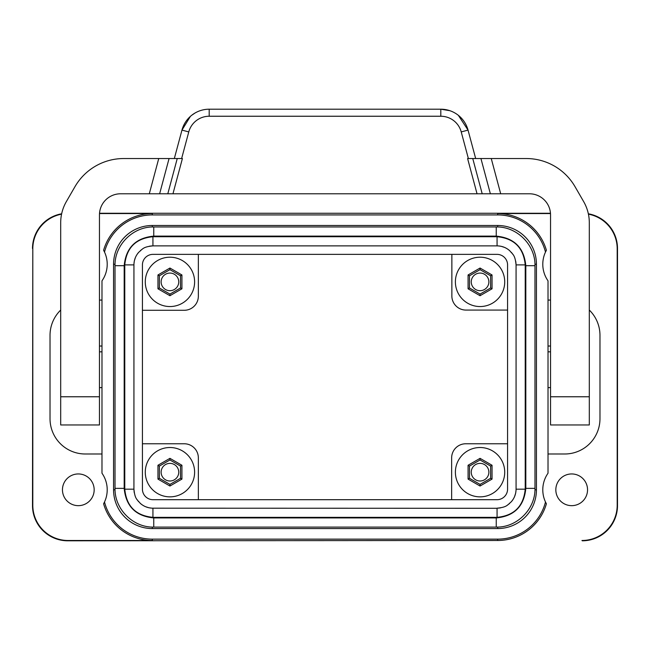 <?xml version="1.0" encoding="UTF-8"?>
<svg xmlns="http://www.w3.org/2000/svg" width="650" height="650" viewBox="0 0 650 650"><rect width="100%" height="100%" fill="white"/><g stroke="black" fill="none" stroke-linecap="round" stroke-linejoin="round"><path stroke-width="0.97" d="M497.681 225.493A38.764 38.764 0 0 1 536.445 264.257L536.445 489.799A38.764 38.764 0 0 1 497.681 528.564L152.319 528.564A38.764 38.764 0 0 1 113.555 489.799L113.555 264.257A38.764 38.764 0 0 1 152.319 225.493L497.681 225.493L497.681 226.988M101.985 300.072L99.458 300.072M152.994 499.696A10.571 10.571 135 0 1 142.423 489.125L142.423 264.94A10.571 10.571 45 0 1 152.994 254.361L497.006 254.361A10.571 10.571 135 0 1 507.577 264.94L507.577 489.125A10.571 10.571 -135 0 1 497.006 499.696L152.994 499.696M99.458 346.019L101.985 346.019M546.398 250.266A28.901 28.901 0 0 0 545.488 252.07A49.335 49.335 0 0 0 497.681 214.922L497.681 213.566A50.692 50.692 0 0 1 546.398 250.266L545.488 252.07A28.901 28.901 0 0 0 548.015 280.832L548.015 473.224A28.901 28.901 0 0 0 546.398 503.791L545.488 501.995A49.335 49.335 0 0 1 497.681 539.142L152.319 539.142A49.335 49.335 0 0 1 104.512 501.995A28.901 28.901 0 0 0 101.985 473.224L101.985 280.832A28.901 28.901 0 0 0 103.602 250.266L104.512 252.07A49.335 49.335 0 0 1 152.319 214.922L152.319 213.566A50.692 50.692 0 0 0 103.602 250.266M60.694 310.058A35.319 35.238 -97.5 0 0 50.026 335.368L50.026 418.698A35.319 35.238 -82.5 0 0 85.248 453.993L101.985 453.993M451.864 254.361L451.864 295.977A14.097 14.097 0 0 0 465.961 310.074L507.577 310.074M198.347 254.361L198.347 296.189A14.097 14.097 -135 0 1 184.251 310.286L142.423 310.286M152.319 539.142L152.319 540.491A50.692 50.692 0 0 1 103.602 503.791L104.512 501.995A28.901 28.901 0 0 1 103.602 503.791M61.571 214.167A35.246 35.238 -135 0 0 32.809 248.812L32.5 505.562A35.246 35.238 -45 0 0 67.738 540.8L497.681 540.491A50.692 50.692 0 0 0 546.398 503.791M152.319 540.491L68.047 540.491A35.246 35.238 -45 0 1 32.809 505.253L32.809 248.812M516.027 263.656L515.718 261.243M512.996 254.516L511.379 252.371M509.616 250.599L507.626 249.072M505.643 247.918L505.188 247.691M504.489 247.382L501.288 246.35M500.996 246.285L498.339 245.911M498.282 508.154L500.695 507.837M507.423 505.123L509.567 503.506M511.339 501.735L512.866 499.744M514.02 497.77L514.247 497.307M514.556 496.616L515.596 493.415M515.661 493.114L516.027 490.466M133.973 490.401L134.282 492.814M137.004 499.541L138.621 501.686M140.384 503.466L142.374 504.993M144.357 506.147L144.812 506.366M145.511 506.683L148.712 507.715M149.004 507.78L151.661 508.146M151.718 245.911L149.305 246.22M142.374 249.072L140.433 250.559M138.661 252.33L137.134 254.321M135.98 256.295L135.752 256.758M135.436 257.465L134.404 260.65M134.339 260.942L133.973 263.599M62.457 489.799A15.86 15.86 0 0 0 78.317 505.659A15.86 15.86 0 0 0 94.169 489.799A15.86 15.86 0 0 0 78.317 473.948A15.86 15.86 0 0 0 62.457 489.799M99.499 213.566L152.319 213.566M198.347 499.696L198.347 457.868A14.097 14.097 -45 0 0 184.251 443.771L142.423 443.771M581.953 540.491A35.246 35.238 -135 0 0 617.191 505.253L617.191 248.812A35.246 35.238 -45 0 0 588.429 214.167M588.356 213.793A35.246 35.238 -45 0 1 617.5 248.503L617.5 505.562A35.246 35.238 45 0 1 582.262 540.8M32.5 248.503A35.246 35.238 -135 0 1 61.644 213.793M451.652 499.696L451.652 457.868A14.097 14.097 -135 0 1 465.749 443.771L507.577 443.771M99.523 213.265L550.477 213.265M589.306 310.058A35.319 35.238 -82.5 0 1 599.974 335.368L599.974 418.698A35.319 35.238 -97.5 0 1 564.753 453.993L548.015 453.993M548.015 346.019L550.542 346.019M548.015 387.603L550.542 387.603M548.015 300.072L550.542 300.072M101.985 387.603L99.458 387.603M587.543 489.799A15.86 15.86 0 0 1 571.683 505.659A15.86 15.86 0 0 1 555.831 489.799A15.86 15.86 0 0 1 571.683 473.948A15.86 15.86 0 0 1 587.543 489.799M497.681 213.566L550.501 213.566M497.681 214.922L152.319 214.922M169.942 257.213A24.668 24.668 0 0 0 145.275 281.881A24.668 24.668 0 0 0 169.942 306.548A24.668 24.668 0 0 0 194.61 281.881A24.668 24.668 0 0 0 169.942 257.213M157.958 288.795L169.942 295.717L181.919 288.795L181.919 274.966L169.942 268.044L157.958 274.966L157.958 288.795L159.364 287.983L169.942 294.084L180.513 287.983L180.513 275.779L181.919 274.966M180.513 287.983L181.919 288.795M180.513 275.779L169.942 269.669L169.942 268.044M169.942 290.688A8.807 8.807 0 0 0 178.75 281.881A8.807 8.807 0 0 0 169.942 273.073A8.807 8.807 0 0 0 161.127 281.881A8.807 8.807 0 0 0 169.942 290.688M169.942 295.717L169.942 294.084M169.942 269.669L159.364 275.779L159.364 287.983M159.364 275.779L157.958 274.966M480.058 257.213A24.668 24.668 0 0 0 455.39 281.881A24.668 24.668 0 0 0 480.058 306.548A24.668 24.668 0 0 0 504.725 281.881A24.668 24.668 0 0 0 480.058 257.213M468.081 288.795L480.058 295.717L492.042 288.795L492.042 274.966L480.058 268.044L468.081 274.966L468.081 288.795L469.487 287.983L480.058 294.084L490.636 287.983L490.636 275.779L492.042 274.966M490.636 287.983L492.042 288.795M490.636 275.779L480.058 269.669L480.058 268.044M480.058 290.688A8.807 8.807 0 0 0 488.873 281.881A8.807 8.807 0 0 0 480.058 273.073A8.807 8.807 0 0 0 471.25 281.881A8.807 8.807 0 0 0 480.058 290.688M480.058 295.717L480.058 294.084M480.058 269.669L469.487 275.779L469.487 287.983M469.487 275.779L468.081 274.966M169.942 447.517A24.668 24.668 0 0 0 145.275 472.184A24.668 24.668 0 0 0 169.942 496.852A24.668 24.668 0 0 0 194.61 472.184A24.668 24.668 0 0 0 169.942 447.517M157.958 479.099L169.942 486.021L181.919 479.099L181.919 465.262L169.942 458.348L157.958 465.262L157.958 479.099L159.364 478.286L169.942 484.388L180.513 478.286L180.513 466.074L181.919 465.262M180.513 478.286L181.919 479.099M180.513 466.074L169.942 459.973L169.942 458.348M169.942 480.992A8.807 8.807 0 0 0 178.75 472.184A8.807 8.807 0 0 0 169.942 463.369A8.807 8.807 0 0 0 161.127 472.184A8.807 8.807 0 0 0 169.942 480.992M169.942 486.021L169.942 484.388M169.942 459.973L159.364 466.074L159.364 478.286M159.364 466.074L157.958 465.262M480.058 447.517A24.668 24.668 0 0 0 455.39 472.184A24.668 24.668 0 0 0 480.058 496.852A24.668 24.668 0 0 0 504.725 472.184A24.668 24.668 0 0 0 480.058 447.517M468.081 479.099L480.058 486.021L492.042 479.099L492.042 465.262L480.058 458.348L468.081 465.262L468.081 479.099L469.487 478.286L480.058 484.388L490.636 478.286L490.636 466.074L492.042 465.262M490.636 478.286L492.042 479.099M490.636 466.074L480.058 459.973L480.058 458.348M480.058 480.992A8.807 8.807 0 0 0 488.873 472.184A8.807 8.807 0 0 0 480.058 463.369A8.807 8.807 0 0 0 471.25 472.184A8.807 8.807 0 0 0 480.058 480.992M480.058 486.021L480.058 484.388M480.058 459.973L469.487 466.074L469.487 478.286M469.487 466.074L468.081 465.262M133.843 264.883L133.933 264.883C133.989 260.114 135.574 255.921 138.686 252.314C142.699 248.991 143.008 246.838 152.937 245.879L497.063 245.879L497.063 236.714L152.937 236.714C135.834 238.379 126.441 247.772 124.776 264.883L124.776 489.182L133.933 489.182L133.941 264.883L124.776 264.883M525.224 489.182L525.224 264.883L516.067 264.883L516.067 489.182C516.011 493.951 514.426 498.136 511.314 501.751C507.301 505.066 506.992 507.227 497.063 508.186L497.063 517.343C514.166 515.678 523.559 506.293 525.224 489.182L516.067 489.182M152.937 245.781L152.937 236.714M497.063 508.284L152.937 508.186L152.937 517.343L497.063 517.343M534.974 488.361L525.817 488.361L525.817 265.696L534.974 265.696L534.983 488.361C535.519 509.064 516.945 527.637 496.243 527.101L496.243 517.936C514.207 516.189 524.071 506.334 525.817 488.361M153.757 226.964L496.243 226.964L496.243 236.121L153.757 236.121C135.793 237.876 125.929 247.731 124.183 265.696L115.026 265.696C114.481 244.993 133.055 226.419 153.757 226.964L153.757 236.121M115.017 265.696L115.017 488.361L124.183 488.361C125.929 506.334 135.793 516.189 153.757 517.936L496.243 517.936M115.017 488.361C114.481 509.064 133.055 527.646 153.757 527.101L153.757 517.936M516.059 264.883C515.101 254.954 512.947 254.637 509.632 250.624C506.017 247.512 501.824 245.936 497.063 245.879L497.063 245.781M133.941 489.182C134.899 499.111 137.053 499.419 140.368 503.441C143.983 506.545 148.176 508.129 152.937 508.186L152.937 508.284M149.305 193.781L158.746 158.535L123.768 158.535A56.388 56.388 0 0 0 74.937 186.729L66.357 201.589A42.291 42.291 0 0 0 60.694 222.731L60.694 424.962L99.458 424.962L99.458 214.922A21.141 21.141 0 0 1 120.599 193.781L167.806 193.781L177.247 158.535L182.406 158.535L172.965 193.781L477.035 193.781L467.594 158.535L491.254 158.535L500.695 193.781L529.401 193.781A21.141 21.141 0 0 1 550.542 214.922L550.542 424.962L589.306 424.962L589.306 222.731A42.291 42.291 0 0 0 583.643 201.589L575.063 186.729A56.388 56.388 0 0 0 526.232 158.535L491.254 158.535M158.746 158.535L177.247 158.535M480.935 158.535L490.376 193.781L500.695 193.781M490.376 193.781L477.035 193.781M172.965 193.781L167.806 193.781M195.032 113.011L191.661 115.31M190.385 116.391L181.959 130.097L174.338 158.535M468.366 158.535L461.232 131.918L468.041 130.097L458.339 115.31M449.881 110.703L440.806 109.2A28.194 28.194 0 0 1 468.041 130.097L475.662 158.535M188.768 131.918A21.141 21.141 0 0 1 209.194 116.244L209.194 109.2A28.194 28.194 0 0 0 181.959 130.097L188.768 131.918L181.634 158.535M209.194 109.2L440.806 109.2L440.806 116.244L209.194 116.244M497.681 539.142L497.681 540.491M548.015 351.837L550.542 351.837M99.458 351.837L101.985 351.837M124.776 489.182C126.441 506.293 135.826 515.678 152.937 517.343M525.224 264.883C523.559 247.772 514.174 238.387 497.063 236.714M525.817 265.696C524.071 247.731 514.207 237.876 496.243 236.121M124.183 265.696L124.183 488.361M159.624 193.781L169.065 158.535M482.194 193.781L472.753 158.535M461.232 131.918A21.141 21.141 0 0 0 440.806 116.244M589.306 396.768L550.542 396.768M60.694 396.768L99.458 396.768M536.445 264.257L534.95 264.257M536.445 489.799L534.95 489.799M497.681 527.077L497.681 528.564M152.319 528.564L152.319 527.077M113.555 489.799L115.05 489.799M115.05 264.257L113.555 264.257M152.319 226.988L152.319 225.493M496.243 226.964C516.945 226.419 535.519 245.001 534.983 265.696M153.757 527.101L496.243 527.101"/></g></svg>
